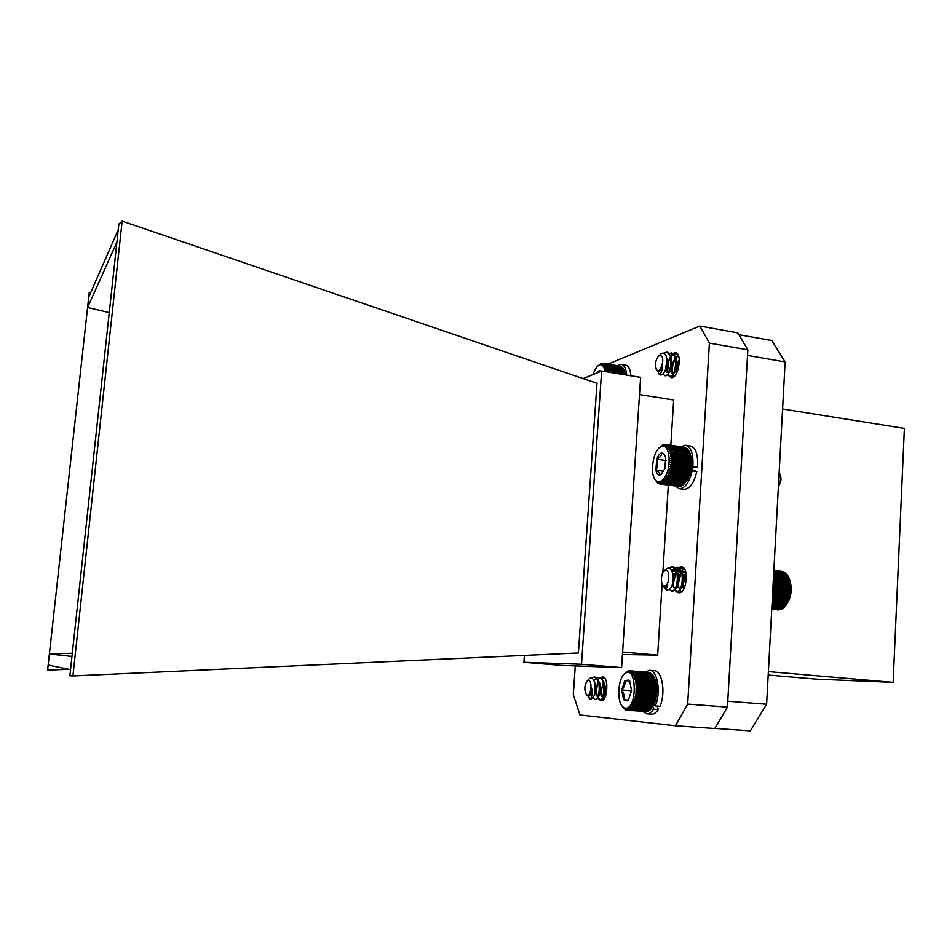 <?xml version="1.0" encoding="UTF-8"?>
<svg xmlns="http://www.w3.org/2000/svg" width="952" height="952" viewBox="0 0 952 952"><rect width="100%" height="100%" fill="white"/><g stroke="black" fill="none" stroke-linecap="round" stroke-linejoin="round"><path stroke-width="1.43" d="M727.78 701.243L766.622 704.254L750.354 730.874L714.904 728.399M747.522 355.417L785.138 361.927L771.905 340.59L738.871 334.699M785.138 361.927L766.622 704.254M768.395 671.612L893.154 682.394L904.4 428.436L782.592 408.967M768.204 675.051L816.233 679.157L893.154 682.394M524.421 655.428L523.909 662.294L561.014 665.388L621.596 667.638L640.625 377.349L601.64 371.03L583.148 378.587M122.154 221.126L596.987 383.311L578.388 652.977L72.911 675.968L122.154 221.126L118.881 224.017L116.917 242.058L87.584 307.532L88.726 297.131L118.262 229.694M71.959 656.44L70.531 669.673L48.159 665.043L49.373 654.036L71.959 656.44L116.917 242.058M72.911 675.968L69.865 675.753L70.531 669.673M72.304 653.239L49.373 654.036L87.584 307.532L109.266 312.637M68.806 669.316L47.6 670.101L48.159 665.043M88.726 297.131L89.262 292.359L90.678 292.704M523.909 662.294L581.505 664.27L601.64 371.03M581.505 664.27L621.596 667.638M662.128 584.064L657.665 655.143L622.465 654.5M657.665 655.143L622.62 652.049M670.839 445.238L673.683 399.995L639.494 394.604M668.34 485.068L662.842 572.735M608.173 364.08L699.839 326.072L709.407 343.125L687.677 704.099L675.432 725.769L579.97 714.952L573.294 694.663L575.282 665.912M674.849 574.544C676.325 569.855 678.336 567.273 680.87 566.809L681.477 566.809C689.45 566.928 686.63 594.25 678.788 592.81L676.408 591.466M673.849 580.387L673.968 579.03M600.307 677.895L602.628 676.872C609.209 676.765 607.507 701.874 600.998 700.767L597.856 697.626M597.428 696.376C596.154 691.259 596.452 686.166 598.296 681.108M693.02 467.182L692.616 469.86M668.613 361.105C670.029 356.762 671.862 354.061 674.123 353.013L675.587 352.811C682.846 353.216 678.24 379.265 671.219 377.623L668.673 375.481M667.626 372.018L668.363 361.998M699.839 326.072L737.776 332.855L747.844 349.836L727.435 707.122L714.833 728.518L675.432 725.769M747.844 349.836L709.407 343.125M727.435 707.122L687.677 704.099M625.202 374.433L624.94 373.017L625.202 374.433L607.328 371.958M624.94 373.017L624.345 371.613L624.94 373.017L605.984 369.935L607.305 370.221L606.222 371.351M624.607 371.72L623.965 370.316L624.607 371.72M624.203 370.566L623.5 369.174L624.203 370.566M623.727 369.555L622.965 368.198L605.65 365.354L604.806 366.46L606.174 366.341L605.27 367.472L606.626 367.484L605.662 368.626L607.007 368.781L605.984 369.935M622.87 368.186L622.358 367.389L605.067 364.545L604.282 365.604L605.65 365.354M622.132 367.353L604.437 363.926L603.711 364.925L605.067 364.545M621.311 366.698L603.746 363.485L603.08 364.414L604.437 363.926M620.395 366.222L603.021 363.236L602.402 364.092L603.746 363.485M605.008 371.577C604.08 366.234 602.188 364.033 599.343 364.961L598.891 365.187C596.595 366.615 594.679 369.721 593.132 374.505M600.95 371.316C599.653 370.221 598.261 370.792 596.761 373.017M598.808 365.235L600.676 363.664L603.021 363.236M607.519 371.768L624.881 374.588M607.305 370.221L624.655 373.041M607.007 368.781L624.345 371.613M606.626 367.484L623.965 370.316M606.174 366.341L623.5 369.174M602.259 363.188L602.913 363.295M659.76 354.977L661.307 353.608C663.389 352.49 665.02 353.311 666.174 356.06C667.733 362.974 666.721 368.924 663.151 373.91L660.617 375.028L659.01 374.124L657.832 371.304M663.58 353.18L666.674 352.169C674.194 352.704 670.636 377.159 664.948 375.731L663.08 373.993M662.283 368.733L662.521 366.032M668.911 353.537L671.374 352.966C678.919 353.501 675.373 377.908 669.637 376.504L667.78 374.814M667.078 372.244C666.602 367.02 667.816 361.986 670.743 357.143M671.362 356.322L676.051 353.763L678.062 354.846M673.528 376.968L672.457 375.612M671.731 372.982C671.243 367.293 672.659 362.01 675.968 357.167L678.217 355.144M676.36 373.624L679.323 359.832M662.247 374.707L660.676 375.028M667.031 352.24L670.791 355.977C672.469 363.378 671.493 369.626 667.864 374.719L665.198 375.754M671.731 353.037L675.527 356.845C677.181 364.176 676.206 370.387 672.6 375.445L669.887 376.516M673.778 376.79L672.79 375.1M672.374 373.446C671.755 366.139 673.766 360.153 678.383 355.512M676.848 372.72L679.383 360.915M661.83 356.25L659.224 355.441C655.702 359.285 654.738 363.938 656.321 369.4L656.702 369.911C659.843 373.874 664.829 360.653 661.83 356.25M658.439 373.327L658.832 373.791C660.676 374.636 661.914 372.03 662.532 365.985L659.76 370.614L656.88 370.423M662.532 365.985C661.616 369.459 660.45 371.22 659.058 371.268L659.058 371.268M666.459 356.952C668.423 363.259 667.792 368.222 664.567 371.863M670.529 356.905C673.302 363.652 672.755 368.948 668.875 372.791M666.793 368.412L667.697 363.367M675.254 357.726C678.002 364.438 677.455 369.709 673.588 373.553M671.446 369.328L672.421 363.962M675.527 356.845L675.849 358.499M676.098 370.245L677.134 364.557M666.971 360.32L665.317 370.257M670.767 357.964L671.172 358.904C672.362 364.342 671.719 368.745 669.232 372.101L668.721 372.506M666.257 369.697L666.21 368.293M667.102 363.295L667.685 361.772M675.896 359.749C677.062 365.14 676.42 369.507 673.957 372.851L673.457 373.255M670.934 370.542L670.862 369.221M670.898 368.424L671.553 364.783M671.838 363.878L672.398 362.438M676.337 373.672L675.527 370.126M675.527 369.519L676.313 365.199M676.551 364.485L679.312 359.713M690.307 454.758L690.926 456.294L690.307 454.758L671.279 452.033L670.125 453.319L671.636 453.747L670.41 455.008L671.886 455.58L670.601 456.793L672.029 457.507L670.696 458.662L672.076 459.518L670.684 460.601L672.017 461.577L670.577 462.565L671.85 463.66L670.363 464.564L671.577 465.754L670.065 466.539L671.208 467.837L669.661 468.503L670.743 469.872L669.185 470.407L670.184 471.847L668.613 472.24L669.542 473.727L667.971 473.989L668.828 475.512L667.257 475.619L668.042 477.154L666.483 477.119L667.197 478.666L665.65 478.463L666.305 479.998L664.782 479.653L665.365 481.165L663.877 480.677L664.401 482.14L662.961 481.51L663.425 482.914L662.021 482.152L662.437 483.473L661.093 482.581L661.45 483.83L660.164 482.819L660.486 483.973L659.248 482.854L659.546 483.89L657.523 482.295L657.772 483.092L655.821 480.415M690.533 454.735L689.843 453.188L690.533 454.735L671.279 452.033M690.057 453.319L689.296 451.772L690.057 453.319M689.486 452.045L688.653 450.522L669.673 447.785L668.732 449.058L670.291 449.035L669.28 450.332L670.839 450.451L669.744 451.748M688.582 450.51L687.939 449.463L668.97 446.714L668.102 447.952L669.673 447.785M687.725 449.427L687.142 448.594L668.209 445.845L667.4 447.023L668.97 446.714M686.773 448.535L667.376 445.179L666.65 446.298L668.209 445.845M685.726 447.833L666.495 444.715L665.829 445.762L667.376 445.179M684.583 447.345L665.579 444.477L664.984 445.429L666.495 444.715M659.546 483.89L678.49 486.389M660.486 483.973L679.74 486.293M661.45 483.83L680.954 485.972M662.437 483.473L681.37 486.032L682.132 485.437M663.425 482.914L682.382 485.472L683.274 484.687M664.401 482.14L683.381 484.699L684.631 483.485M685.547 482.474L686.44 481.295L685.547 482.474M686.44 481.295L687.273 479.951L686.44 481.295L665.65 478.463M687.273 479.951L688.07 478.463L687.273 479.951L666.483 477.119M688.07 478.463L688.784 476.845L688.07 478.463L667.257 475.619M688.784 476.845L689.438 475.119L688.784 476.845L667.971 473.989M689.438 475.119L690.021 473.287L689.438 475.119L668.613 472.24M690.021 473.287L690.509 471.395L690.021 473.287L669.185 470.407M690.509 471.395L690.914 469.455L690.509 471.395L669.661 468.503M690.914 469.455L691.212 467.48L690.914 469.455L670.065 466.539M691.212 467.48L691.426 465.504L691.212 467.48L670.363 464.564M691.426 465.504L691.521 463.541L691.426 465.504L670.577 462.565M691.223 457.971L691.521 463.541L691.223 457.971L670.41 455.008M778.629 482.152L778.891 477.392M692.568 469.86L692.794 467.146M779.129 473.001L779.593 473.465C781.77 477.666 781.378 482.033 778.391 486.579M778.403 486.401C780.866 481.724 781.128 477.035 779.164 472.335M778.688 481.2L778.772 479.558M693.008 467.373L692.425 469.836M778.498 484.604L778.95 476.202M663.722 478.713C672.683 468.455 669.756 440.336 660.545 446.893C652.893 450.796 649.49 474.786 655.785 480.367C658.213 482.64 660.855 482.081 663.722 478.713M664.841 468.729L665.734 457.65L664.008 453.783L661.676 452.938C659.712 453.45 658.082 455.544 656.773 459.233L655.892 470.181C656.63 473.525 657.963 475.131 659.891 474.977L661.045 474.536L664.841 468.729M664.008 453.783L664.901 455.33L661.676 452.938C661.747 455.294 660.117 457.388 656.773 459.233C658.201 463.088 657.903 466.742 655.892 470.181C658.927 471.99 660.26 473.596 659.891 474.977L662.449 473.287M666.055 460.542L656.773 459.233M663.77 471.276L655.892 470.181M660.962 446.5L662.675 445.036L665.579 444.477M670.125 453.319L690.926 456.294M690.676 456.472L671.636 453.747M671.886 455.58L690.938 458.293M670.839 450.451L689.843 453.188M670.291 449.035L689.296 451.772M664.627 444.453L665.412 444.56M658.629 483.592L659.343 483.687M665.365 481.165L684.357 483.735M666.305 479.998L685.309 482.581M667.197 478.666L686.225 481.248M668.042 477.154L687.082 479.76M668.828 475.512L687.879 478.118M669.542 473.727L688.605 476.357M670.184 471.847L689.248 474.477M670.743 469.872L689.819 472.513M671.208 467.837L690.283 470.49M671.577 465.754L690.652 468.42M671.85 463.66L690.926 466.337M672.017 461.577L691.092 464.267M670.684 460.601L691.521 463.541M672.076 459.518L691.152 462.208M670.696 458.662L691.533 461.613M672.029 457.507L691.092 460.221M670.601 456.793L691.426 459.757M617.515 365.627L621.228 364.295C624.25 364.961 626.071 368.567 626.666 375.088M621.394 364.318L625.476 364.997C628.51 365.663 630.343 369.269 630.95 375.79M668.244 568.07L671.862 566.607C680.002 566.773 678.264 592.418 671.791 591.18L669.673 589.597M671.624 570.534L676.765 567.166C684.94 567.321 683.203 592.941 676.693 591.692L674.635 590.252M673.433 587.11L673.123 584.814M673.088 584.35L673.123 581.684M673.326 579.685L673.873 576.936M674.087 576.174L676.551 570.867L681.656 567.713L685.023 570.034M681.144 592.12L679.526 590.787M678.288 587.598L677.967 585.194M677.8 583.469L677.943 582.838M678.276 579.566L678.776 577.269M678.895 576.876L681.358 571.474L684.274 568.713M682.81 585.718L682.774 583.778M682.81 582.779L683.036 580.613M683.203 579.637L682.655 583.743M683.679 577.567L685.868 572.521M668.863 568.13L672.481 566.678L676.777 570.807C678.954 578.15 678.419 584.433 675.158 589.669L672.076 591.18M676.777 570.807L677.288 573.711L673.921 570.45L671.862 570.998L677.384 567.225L681.739 571.45C683.881 578.697 683.346 584.933 680.121 590.133L677.3 591.763L674.98 589.883M673.718 581.851L676.087 572.735M676.574 571.843L682.263 567.785L684.131 568.511M681.323 592.001L679.871 590.43M678.55 582.957L680.918 573.318M683.369 583.885L685.726 573.913M664.674 570.474L666.364 568.737C668.673 567.368 670.553 568.225 672.017 571.331C674.016 577.947 673.445 583.802 670.315 588.883L666.614 590.43L664.901 588.467C666.079 589.169 667.043 587.919 667.78 584.718L664.782 586.813L662.77 585.206M668.721 573.901C667.887 570.664 666.531 569.534 664.639 570.51C661.973 573.08 660.962 577.043 661.616 582.386L663.08 585.563C667.173 586.468 669.054 582.576 668.721 573.901M663.794 586.503L664.901 588.467M667.78 584.718L665.103 586.813M672.195 571.759C674.694 577.9 674.444 582.969 671.469 586.956M672.041 571.378L674.528 570.522C679.978 570.569 679.918 586.575 675.896 587.8M673.064 584.445L672.933 582.707M673.35 578.626L673.861 576.805M675.468 573.532L679.431 571.069C684.857 571.117 684.857 586.991 680.835 588.3M679.776 588.384L678.609 587.205M677.8 582.779L678.776 577.198M680.299 574.127L684.309 571.616L685.785 572.2M684.048 588.503L682.667 584.207M673.171 576.174L672.35 584.623M677.288 573.711C678.836 579.102 678.478 583.516 676.229 586.967L674.587 587.86M672.647 585.385L672.445 584.361M673.242 576.745L673.683 575.627M676.527 571.688L678.812 570.998L682.227 574.318C683.75 579.649 683.393 584.028 681.168 587.455L680.811 587.836M677.538 585.968L677.336 584.992M677.336 584.956L677.193 582.648M677.515 579.566L678.133 577.233M678.157 577.15L678.586 576.067M681.442 572.2L683.703 571.545L685.952 572.866M683.905 588.776L682.048 583.624M682.465 579.625L685.976 572.985M788.803 577.567C792.837 587.455 791.85 596.773 785.864 605.532L789.053 599.712L790.803 592.311L790.803 584.647L789.648 579.554L787.554 575.282L773.678 573.699M781.687 571.402L773.857 570.486L783.02 571.783M784.258 572.366L773.845 570.724M785.4 573.14L784.841 572.426L773.821 571.164M786.459 574.115L785.805 573.187L773.786 571.807M787.423 575.27L786.721 574.139L773.738 572.664M773.619 574.925L788.351 576.674M771.965 605.46L784.817 606.817L785.888 605.532M771.905 606.614L783.782 607.852L784.745 606.805M771.858 607.578L782.722 608.709L783.603 607.84M771.81 608.34L781.628 609.363L782.401 608.673M771.786 608.899L781.152 609.316M771.763 609.256L779.843 609.744M771.751 609.387L778.486 609.946M788.982 578.066L773.548 576.317M789.648 579.554L773.464 577.733M789.541 579.685L773.464 577.864M790.136 581.148L773.381 579.268M790.005 581.422L773.369 579.554M790.517 582.85L773.298 580.922M790.35 583.267L773.274 581.363M790.803 584.647L773.202 582.683M790.588 585.194L773.167 583.255M790.969 586.503L773.095 584.528M790.707 587.182L773.06 585.23M791.029 588.419L773 586.432M790.707 589.217L772.953 587.265M790.969 590.359L772.893 588.384M790.588 591.275L772.834 589.324M790.803 592.311L772.786 590.335M790.362 593.31L772.726 591.394M790.517 594.238L772.679 592.299M790.005 595.333L772.619 593.453M790.136 596.13L772.572 594.226M789.541 597.297L772.512 595.464M789.648 597.963L772.477 596.107M788.97 599.189L772.405 597.404M789.053 599.712L772.369 597.927M788.304 600.974L772.298 599.272M788.375 601.355L772.286 599.641M787.542 602.652L772.203 601.021M787.613 602.89L772.191 601.259M786.709 604.199L772.12 602.652M786.78 604.282L772.12 602.735M785.793 605.591L772.036 604.139M656.38 691.545L656.832 690.64L656.749 692.628L656.38 691.545L637.328 690.045L635.924 690.997L637.197 692.152L635.757 692.985L636.959 694.222L635.484 694.936L636.638 696.269L635.127 696.852L636.21 698.232L634.698 698.685L635.71 700.125L634.175 700.422L635.115 701.898L633.58 702.052L634.46 703.54L632.925 703.552L633.734 705.051L632.199 704.896L632.949 706.384L631.438 706.087L632.116 707.538L630.617 707.098L631.236 708.514L629.772 707.931L630.331 709.276L628.903 708.562L629.415 709.835L628.022 708.99L628.475 710.18L626.261 709.228L626.63 710.216L624.036 708.669L622.334 706.324M656.832 690.64L656.809 688.677L656.832 690.64L636.007 689.01L637.328 690.045M656.809 688.677L656.69 686.761L656.809 688.677L635.995 687.035L637.364 687.963L636.007 689.01M656.69 686.761L656.475 684.893L656.69 686.761L635.888 685.095L637.304 685.892L635.995 687.035M656.475 684.893L656.178 683.108L656.475 684.893L635.686 683.215L637.138 683.881L635.888 685.095M656.178 683.108L655.773 681.418L656.178 683.108L635.401 681.43L636.876 681.953L635.686 683.215M655.773 681.418L655.297 679.859L655.773 681.418L635.02 679.74L636.519 680.121L635.401 681.43M655.297 679.859L654.524 678.371L655.297 679.859L634.556 678.169L636.079 678.395L635.02 679.74M654.75 678.431L653.893 676.955L654.75 678.431M634.27 674.135L653.203 675.694L652.441 674.623L633.532 673.052L632.735 674.349L634.27 674.135L633.413 675.456L634.948 675.384L634.02 676.729L635.555 676.812L634.556 678.169M652.287 674.611L651.62 673.742L632.735 672.172L632.009 673.409L633.532 673.052M651.323 673.718L631.89 671.493L631.236 672.671L632.735 672.172M650.276 673.028L631.009 671.029L630.414 672.124L631.89 671.493M649.157 672.54L630.105 670.767L629.569 671.779L631.009 671.029M627.547 710.311L646.706 711.513M628.475 710.18L647.872 711.18M629.415 709.835L648.348 711.215L649.002 710.644M630.331 709.276L649.288 710.668L650.073 709.894M631.236 708.514L650.216 709.906L652.203 707.622M652.989 706.443L653.715 705.111L652.989 706.443M653.715 705.111L654.381 703.611L653.715 705.111L632.925 703.552M654.381 703.611L654.988 701.993L654.381 703.611L633.58 702.052M654.988 701.993L655.511 700.267L654.988 701.993L634.175 700.422M656.582 694.603L655.511 700.267L656.582 694.603L635.757 692.985M625.44 708.169C637.412 709.74 636.995 664.77 625.202 673.361C618.015 677.479 616.384 701.719 622.953 706.967L625.44 708.169M628.439 700.125L631.533 690.688L629.677 680.906L628.974 680.061L624.774 680.632L621.727 689.998L623.536 699.72L627.582 700.898L628.439 700.125L627.582 700.898M629.677 680.906L624.774 680.632C625.476 683.869 624.464 686.999 621.727 689.998C624.036 693.33 624.643 696.567 623.536 699.72L628.296 700.113M629.772 681.037L624.774 680.632M631.533 690.759L621.727 689.998M628.475 700.089L623.536 699.72M624.441 673.957L627.344 671.303L630.105 670.767M635.924 690.997L656.749 692.628M656.249 693.627L637.197 692.152M636.959 694.222L656.023 695.698M637.364 687.963L656.404 689.462M637.304 685.892L656.333 687.415M637.138 683.881L656.166 685.416M636.876 681.953L655.892 683.488M636.519 680.121L655.523 681.656M636.079 678.395L655.059 679.942M635.555 676.812L654.524 678.371M634.948 675.384L653.893 676.955M629.189 670.732L630.057 670.803M628.26 670.91L628.867 670.958M625.726 709.906L626.345 709.954M626.63 710.216L627.511 710.275M632.116 707.538L651.108 708.942M632.949 706.384L651.953 707.788M633.734 705.051L652.751 706.467M634.46 703.54L653.488 704.968M635.115 701.898L654.167 703.326M635.71 700.125L654.762 701.564M634.698 698.685L655.511 700.267M636.21 698.232L655.262 699.684M635.127 696.852L655.952 698.447M636.638 696.269L655.69 697.733M635.484 694.936L656.309 696.543M588.098 679.942L589.407 678.574C591.109 677.479 592.584 678.074 593.846 680.335C596.023 686.213 595.881 691.878 593.441 697.34L590.609 699.173L588.05 696.067M591.632 678.133L594.31 677.003C601.2 677.015 600.26 700.529 595.036 699.506L593.12 697.768M592.096 693.818L592.025 690.295M595.071 679.799L598.856 677.372C605.793 677.384 604.853 700.874 599.593 699.851L597.654 698.102M596.975 696.15C596.011 691.283 596.618 686.416 598.76 681.561M601.069 678.55L604.46 677.872M603.223 699.815L602.223 698.494M601.497 696.483L601.236 695.174M605.734 695.388L606.829 684.536M593.441 697.34L590.847 699.173M594.595 677.039L598.249 679.966C600.688 687.082 600.45 693.246 597.499 698.482L595.321 699.494M599.153 677.407L602.854 680.394C605.27 687.463 605.02 693.591 602.092 698.792L600.165 699.887L597.927 697.459M598.737 682.893L599.153 681.953M603.473 699.565L602.485 697.864M602.116 696.733C601.105 692.044 601.616 687.237 603.651 682.346L603.211 682.858M588.955 680.49L587.443 680.644C584.361 685.095 584.028 689.772 586.468 694.663L586.86 694.948C590.609 697.316 592.822 682.048 588.955 680.49M589.764 698.923C591.811 698.506 592.453 694.901 591.68 688.117L589.383 695.281L587.622 695.983L586.444 694.639M591.68 688.117C591.501 692.854 590.597 695.388 588.955 695.733L588.955 695.733M594.298 681.323C596.904 687.392 596.845 692.271 594.096 695.948M598.142 680.989C601.985 683.393 601.224 696.221 598.38 696.412M597.13 695.722C595.559 692.14 596 687.844 598.439 682.846M602.723 681.382C606.543 683.81 605.805 696.495 602.949 696.745M600.724 691.259L600.855 689.546M605.246 692.033L605.424 689.438M595.048 684.048L594.488 694.817M591.18 692.639L591.097 691.533M598.439 681.834L599.01 682.798C600.771 688.022 600.652 692.354 598.641 695.781L598.118 696.233M595.738 693.104L596.166 686.844M603.033 682.239L603.592 683.203C605.341 688.403 605.21 692.699 603.223 696.114L602.711 696.567M600.284 693.556L600.165 691.14M600.272 689.581L600.736 687.047M604.829 693.996L604.675 691.949M604.853 689.45L605.282 687.273M690.878 469.622L696.864 471.478L692.163 470.823C689.319 482.462 685.059 488.424 679.371 488.685L675.254 485.996M681.037 446.714L685.583 445.25C691.14 446.976 693.568 453.973 692.854 466.254L691.342 466.349M685.773 445.274L690.236 445.929C695.817 447.654 698.256 454.651 697.554 466.908L692.854 466.254M696.864 471.478C694.02 483.104 689.736 489.042 684.012 489.304L679.371 488.685M697.554 466.908L691.283 466.932M690.759 470.276L692.163 470.823M657.189 706.098L658.284 709.502L653.607 709.157C651.513 712.393 649.264 713.952 646.848 713.833L642.707 711.418M645.289 672.041L649.669 670.303C657.546 670.113 661.259 692.985 655.262 705.956L654.238 703.968M649.669 670.303L654.31 670.684C662.223 670.505 665.972 693.353 659.95 706.301L655.262 705.956M658.284 709.502C656.19 712.739 653.929 714.298 651.501 714.178L646.848 713.833M652.822 706.717L653.607 709.157M598.891 365.187L600.331 363.938M656.702 369.911L657.261 370.923M659.224 355.441L661.307 353.608M658.165 371.375L658.463 373.363M670.791 355.977L671.172 358.904M667.864 374.719L669.232 372.101M672.6 375.445L673.957 372.851M779.593 473.465L779.152 472.597M661.949 473.68L661.045 474.536M655.785 480.367L656.939 482.319M660.545 446.893L661.592 445.905M682.263 567.785L681.656 567.713M677.384 567.225L676.765 567.166M672.481 566.678L671.862 566.607M677.3 591.763L676.693 591.692M672.398 591.24L671.791 591.18M663.08 585.563L663.544 586.313M664.639 570.51L666.364 568.737M664.782 586.813L665.377 586.872M673.921 570.45L674.528 570.522M678.812 570.998L679.431 571.069M683.703 571.545L684.309 571.616M664.175 586.706L664.413 587.931M683.453 587.693L683.607 588.598M685.107 574.722L685.916 572.699M675.158 589.669L676.229 586.967M681.739 571.45L682.227 574.318M680.121 590.133L681.168 587.455M629.558 680.918L628.974 680.061M622.953 706.967L623.834 708.24M625.202 673.361L626.13 672.35M586.468 694.663L587.217 695.733M587.443 680.644L589.407 678.574M588.312 696.043L588.836 697.911M598.618 682.429L598.903 681.739M603.163 682.703L603.437 682.072M598.249 679.966L599.01 682.798M597.499 698.482L598.641 695.781M602.854 680.394L603.592 683.203M602.092 698.792L603.223 696.114"/></g></svg>
